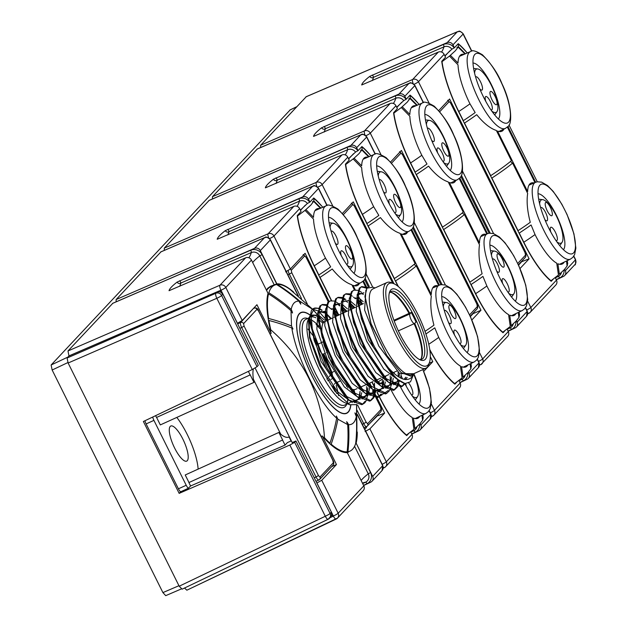 <?xml version="1.0" encoding="UTF-8"?>
<svg xmlns="http://www.w3.org/2000/svg" width="627" height="627" viewBox="0 0 627 627"><rect width="100%" height="100%" fill="white"/><g stroke="black" fill="none" stroke-linecap="round" stroke-linejoin="round"><path stroke-width="0.94" d="M468.306 372.125L469.004 373.527A4.483 4.256 43.1 0 1 467.154 379.257L459.983 382.674M290.144 109.929L51.124 365L52.151 370.016L162.91 592.593L165.724 595.65L181.187 589.004M294.674 442.325L295.936 440.977L331.346 512.134L330.084 513.482A4.483 4.256 -136.9 0 1 328.234 519.211A4.483 1.246 -115.6 0 1 328.117 519.297A4.483 1.246 -115.6 0 1 325.288 516.256A4.483 0.517 -26.5 0 0 330.084 513.482L294.674 442.325L289.839 445.029L179.157 493.371L143.387 421.493L252.273 369.522L216.824 298.295A4.483 1.23 -113.5 0 1 215.806 293.287L67.105 358.009L68.962 355.909L220.9 290.191A4.483 1.301 -113.4 0 1 219.983 285.214L245.635 257.822L169.055 290.709A89.63 10.745 154.5 0 1 177.159 282.056L254.499 248.355A4.483 4.256 43.1 0 1 260.315 250.604L276.875 283.874A91.871 26.898 -114.4 0 1 293.75 292.206M306.242 96.73L260.636 145.237L260.628 147.525M184.534 588.055L186.862 590.195L336.041 519.109M67.105 358.009L68.124 363.017L179.197 586.214L182.143 589.168L327.976 519.336M363.817 485.854L338.165 513.254A4.483 4.256 43.1 0 1 337.53 518.09L363.19 490.69A4.483 4.256 -136.9 0 0 363.817 485.854L347.256 452.584A91.871 26.898 -114.4 0 1 322.247 435.961L336.472 464.544L321.745 480.266L316.917 482.97L333.368 516.021L331.628 515.394L328.101 519.305L182.143 589.168M68.053 356.998L51.124 365M257.289 149.007L212.475 196.666L212.459 198.955M209.12 200.436L164.305 248.104L164.298 250.385M160.959 251.874L116.144 299.534L116.136 301.822M112.797 303.303L67.982 350.963L68.962 355.909M516.476 320.695L517.173 322.098A4.483 4.256 43.1 0 1 515.323 327.819L508.152 331.236M564.637 269.265L565.335 270.668A4.483 4.256 43.1 0 1 563.485 276.389L556.314 279.807M553.226 279.164L551.211 281.311A63.186 18.497 -114.4 0 1 523.67 242.367L458.611 111.637A63.186 18.497 -114.4 0 1 441.729 61.313L445.554 57.229L444.112 54.337A4.483 4.256 -136.9 0 0 438.297 52.096L361.708 84.974A89.63 10.745 154.5 0 1 369.812 76.329L447.153 42.628A4.483 4.256 43.1 0 1 452.976 44.87L454.41 47.77L458.235 43.686A63.186 18.497 -114.4 0 1 466.073 51.563M357.265 432.042A91.871 26.898 -114.4 0 1 356.12 443.117L372.681 476.395A4.483 4.256 43.1 0 1 370.831 482.116L363.66 485.533M420.145 423.562L420.842 424.965A4.483 4.256 43.1 0 1 418.993 430.686L411.821 434.103M505.064 330.594L503.05 332.749A63.186 18.497 -114.4 0 1 475.501 293.797L410.45 163.075A63.186 18.497 -114.4 0 1 393.568 112.742L397.385 108.659L395.943 105.767A4.483 4.256 -136.9 0 0 390.127 103.526L313.547 136.412A89.63 10.745 154.5 0 1 321.651 127.759L398.991 94.058A4.483 4.256 43.1 0 1 404.807 96.307L406.249 99.199L410.066 95.124A63.186 18.497 -114.4 0 1 417.903 103M398.035 286.343L362.288 214.505A63.186 18.497 -114.4 0 1 345.399 164.172L349.223 160.097L347.781 157.205A4.483 4.256 -136.9 0 0 341.966 154.955L265.386 187.841A89.63 10.745 154.5 0 1 273.482 179.189L350.83 145.495A4.483 4.256 43.1 0 1 356.645 147.737L358.088 150.629L361.904 146.553A63.186 18.497 -114.4 0 1 369.742 154.43M331.362 300.592L314.119 265.934A63.186 18.497 -114.4 0 1 297.237 215.61L301.054 211.526L299.62 208.634A4.483 4.256 -136.9 0 0 293.804 206.393L217.216 239.271A89.63 10.745 154.5 0 1 225.32 230.626L302.661 196.925A4.483 4.256 43.1 0 1 308.476 199.167L309.918 202.066L313.743 197.983A63.186 18.497 -114.4 0 1 321.573 205.86M170.215 426.431A19.272 5.643 -114.4 0 1 170.771 426.023A19.272 5.643 -114.4 0 1 183.39 440.185A19.272 5.643 -114.4 0 1 187.269 460.704A19.272 5.643 -114.4 0 1 186.713 461.111A19.272 5.643 -114.4 0 1 174.094 446.949A19.272 5.643 -114.4 0 1 170.215 426.431M431.368 416.751L433.86 415.223L459.513 387.831A4.483 4.256 -136.9 0 0 460.147 382.995L434.487 410.387A4.483 4.256 43.1 0 1 432.638 416.116A4.483 1.325 -115.5 0 1 432.512 416.203A4.483 1.325 -115.5 0 1 432.512 416.21A4.483 1.325 -115.5 0 1 431.407 415.732M460.147 382.995L458.901 380.487M480.666 364.781L507.682 336.393A4.483 4.256 -136.9 0 0 508.309 331.558L482.657 358.957A4.483 4.256 43.1 0 1 480.807 364.679A4.483 1.325 -115.5 0 1 480.682 364.773L480.682 364.773A4.483 1.325 -115.5 0 1 479.569 364.295M508.309 331.558L507.063 329.057M556.47 280.128L530.818 307.52A4.483 4.256 43.1 0 1 530.191 312.356L555.843 284.964A4.483 4.256 -136.9 0 0 556.47 280.128L555.224 277.62M527.691 313.892L530.191 312.356A4.483 4.256 43.1 0 1 528.969 313.249A4.483 1.325 -115.5 0 1 528.843 313.343L528.843 313.343A4.483 1.325 -115.5 0 1 527.738 312.865M447.153 42.628L457.295 31.805A4.483 1.379 -113.3 0 1 457.444 31.703L457.444 31.703A4.483 1.379 -113.3 0 1 457.655 31.663M372.117 75.091L372.634 75.091L373.559 77.301L372.407 80.593M444.841 55.811L451.879 49.196L454.41 47.77M413.154 83.532A4.483 1.301 -113.4 0 1 412.637 79.488L438.297 52.096M356.12 443.117L370.549 472.562L368.261 473.832L354.568 446.314M186.862 590.195L337.53 518.09A4.483 4.256 43.1 0 1 336.315 518.976A4.483 1.325 -115.5 0 1 336.19 519.07L336.19 519.07A4.483 1.325 -115.5 0 1 333.337 516.123L330.053 517.683M411.978 434.425L386.326 461.817A4.483 4.256 43.1 0 1 385.699 466.653L411.351 439.261A4.483 4.256 -136.9 0 0 411.978 434.425L410.732 431.917M384.335 467.648L385.699 466.653A4.483 4.256 43.1 0 1 384.476 467.546A4.483 1.325 -115.5 0 1 384.351 467.64L384.351 467.64A4.483 1.325 -115.5 0 1 383.246 467.162M68.986 355.987L217.067 291.931L215.806 293.287A4.483 4.256 -136.9 0 1 221.621 295.529L222.883 294.181L237.382 323.313L258.293 365.337L257.031 366.685L221.621 295.529A4.483 0.517 153.5 0 1 216.824 298.295L68.124 363.017M252.273 369.522L257.031 366.685M179.157 493.371L180.654 491.772A4.483 1.309 -114.4 0 1 178.413 488.809L146.122 423.923A4.483 1.309 -114.4 0 1 144.994 420.756M180.654 491.772L188.461 488.229L186.995 489.789M178.413 488.809L186.219 485.267A4.483 1.309 -114.4 0 0 188.461 488.229L190.584 485.964L285.05 445.099L287.401 442.584L291.375 440.875M295.936 440.977L292.213 442.576M323.955 126.529L324.465 126.521L325.389 128.731L395.77 98.29A89.63 26.052 -113.4 0 1 393.364 103.455M324.237 132.031L325.389 128.731A2.477 2.351 -136.9 0 1 321.651 127.759M364.992 134.962A4.483 1.301 -113.4 0 1 364.475 130.918L390.127 103.526M398.991 94.058L408.984 83.391A4.483 1.301 -113.4 0 1 409.125 83.289L409.125 83.289A4.483 1.301 -113.4 0 1 409.321 83.258M396.679 107.241L403.717 100.633L406.249 99.199M316.831 186.391A4.483 1.301 -113.4 0 1 316.314 182.355L341.966 154.955M350.83 145.495L360.823 134.821A4.483 1.301 -113.4 0 1 360.956 134.719L360.956 134.719A4.483 1.301 -113.4 0 1 361.16 134.687M275.794 177.958L276.303 177.958L277.228 180.168L276.076 183.46M348.51 158.67L355.556 152.063L358.088 150.629M302.661 196.925L312.661 186.25A4.483 1.301 -113.4 0 1 312.795 186.156L312.795 186.156A4.483 1.301 -113.4 0 1 312.998 186.125M227.625 229.388L228.142 229.388L229.067 231.598L227.907 234.89M300.349 210.108L307.387 203.493L309.918 202.066M268.662 237.829A4.483 1.301 -113.4 0 1 268.144 233.785L293.804 206.393M179.463 280.818L179.973 280.818L180.897 283.028L251.278 252.587A89.63 26.052 -113.4 0 1 248.872 257.752M179.745 286.32L180.897 283.028A2.477 2.351 -136.9 0 1 177.159 282.056M222.883 294.181L220.32 291.876L221.002 290.23L237.453 323.281L242.21 320.444L256.937 304.722L271.162 333.313A91.871 26.898 -114.4 0 1 268.011 293.342L251.451 260.064A4.483 4.256 -136.9 0 0 245.635 257.822M271.162 333.313L270.049 333.885M276.875 283.874L270.676 286.202L267.604 288.334L266.42 290.144M254.499 248.355L264.492 237.68A4.483 1.301 -113.4 0 1 264.633 237.586L264.633 237.586A4.483 1.301 -113.4 0 1 264.829 237.555M342.389 213.47L353.26 201.863L394.022 283.772M430.31 356.685L432.795 361.685L423.703 371.396M456.903 382.023L454.888 384.179A63.186 18.497 -114.4 0 1 429.84 350.093M471.214 365.329A63.186 18.497 -114.4 0 1 471.386 366.552L471.386 366.552M519.375 313.892A63.186 18.497 -114.4 0 1 519.548 315.122L519.501 315.177M390.558 162.04L401.429 150.425L438.79 225.508A40.92 11.976 -114.4 0 1 443.602 235.172L480.964 310.247L471.865 319.966M567.537 262.462A63.186 18.497 -114.4 0 1 567.717 263.693L567.717 263.693M438.72 110.603L449.59 98.995L529.125 258.818L520.026 268.528M423.045 416.759A63.186 18.497 -114.4 0 1 423.225 417.99L423.17 418.044M285.614 271.852L290.379 269.014L305.098 253.292L329.065 301.446M335.139 313.665L336.401 316.188M369.758 383.222L371.607 386.937M372.916 389.579L374.382 392.518M375.111 393.983L376.874 397.518M376.992 397.761L384.633 413.115L369.914 428.837L365.079 431.533M408.733 433.461L406.719 435.608A63.186 18.497 -114.4 0 1 379.217 396.75M379.1 396.515L377.14 392.58M376.278 390.84L375.683 389.649M374.672 387.611L371.913 382.078M338.619 315.162L334.591 307.073M248.37 371.396L250.134 374.938A46.163 13.512 -114.4 0 1 250.095 374.632L253.951 382.376A39.548 11.576 -114.4 0 1 253.363 368.982M155.661 415.787L156.499 417.472L250.134 374.938M186.219 485.267L153.928 420.38A4.483 1.309 -114.4 0 1 152.784 417.159M291.1 440.993L289.055 436.878A39.548 11.576 -114.4 0 1 288.733 437.043A39.548 11.576 -114.4 0 1 278.866 432.442L282.722 440.193A46.163 13.512 -114.4 0 1 282.534 440.036L285.05 445.099M282.534 440.036L188.892 482.571L190.584 485.964M220.32 291.876L217.067 291.931M278.866 432.442L185.224 474.976L188.986 482.531M198.132 469.114A39.548 11.576 65.6 0 0 176.822 417.41M156.593 417.433L160.316 424.91L253.951 382.376M429.221 363.245L432.795 361.685M470.36 316.572L473.056 313.688L480.964 310.247M442.881 235.564L443.602 235.172M437.74 225.9L438.79 225.508M529.125 258.818L521.061 261.945M518.521 265.135L521.217 262.258M347.421 452.913L348.784 451.683M322.247 435.961L321.079 436.423M347.389 452.851A91.793 26.875 65.6 0 0 348.714 451.714M331.628 515.394L331.346 512.134M331.659 466.637L336.472 464.544M384.633 413.115L376.568 416.242M364.781 429.315L366.536 427.442L366.231 426.822M370.526 422.7L376.725 416.555M273.301 285.7A91.793 26.875 65.6 0 0 270.308 286.382M348.643 158.929L353.534 153.709M396.805 107.499L401.695 102.279M444.974 56.069L449.857 50.842M312.52 309.158L289.893 289.313A91.158 26.687 -114.4 0 0 277.393 284.439A162.808 154.548 43.1 0 1 299.855 301.226C301.203 304.722 300.897 304.691 298.93 301.125C294.909 300.999 292.339 303.742 291.218 309.362A163.122 154.845 43.1 0 0 268.85 292.77A91.158 26.687 -114.4 0 1 274.626 285.113L270.511 286.939A91.197 26.695 65.6 0 0 266.585 290.473M331.801 372.132L322.85 354.161M318.155 344.725L315.773 339.944M323.783 354.012L325.099 356.669M346.128 452.435L347.131 451.84A162.808 154.548 -136.9 0 0 347.687 424.604C346.331 421.101 346.645 421.132 348.612 424.698C352.633 424.832 355.203 422.089 356.324 416.469A163.122 154.845 -136.9 0 1 355.674 443.508A91.158 26.687 -114.4 0 1 352.601 449.214A91.158 26.687 -114.4 0 1 350.023 451.111A91.158 26.687 -114.4 0 1 347.961 451.746C345.955 452.608 345.681 452.639 347.131 451.84A91.158 26.687 -114.4 0 1 331.174 444.214A164.102 131.443 131.4 0 0 337.882 419.197L347.687 424.604L346.598 421.728M356.645 404.744L356.904 436.847A91.158 26.687 -114.4 0 1 355.987 442.38A162.808 154.548 43.1 0 0 356.544 415.145L356.598 404.423M300.482 210.366L305.365 205.139M332.13 374.248L321.784 353.456M318.289 346.433L315.506 340.845M326.8 379.116L327.717 378.136M329.183 376.576L330.006 375.691M334.928 383.497L334.222 384.249M332.859 385.707L336.738 393.505M471.151 366.113L470.979 368.433L470.43 363.738M470.156 363.864L470.752 368.88L467.985 372.477L463.039 377.117L461.566 366.623A43.239 12.658 65.6 0 0 465.83 366.905A43.239 12.658 65.6 0 0 467.146 365.964A43.239 12.658 65.6 0 0 467.891 364.945M428.766 344.254A134.444 15.44 -26.5 0 0 438.712 337.436A43.239 12.658 65.6 0 0 460.406 366.05L462.123 377.893L454.426 383.795M360.972 147.549L362.132 147.047A62.661 18.348 -114.4 0 1 365.102 149.704L371.012 155.809M345.477 164.689L354.098 158.192L359.059 153.591L361.81 149.955L360.619 150.347L362.022 149.5L362.132 147.047M367.845 157.181A43.239 12.658 65.6 0 0 365.008 157.44A43.239 12.658 65.6 0 0 363.817 158.325A43.239 12.658 65.6 0 0 361.685 165.904L354.098 158.192M361.81 149.955L368.629 156.836M362.257 214.45L362.43 214.371A62.661 18.348 -114.4 0 1 345.712 164.587M398.404 286.649L395.559 280.927A134.444 15.44 153.5 0 0 416.265 265.973L414.659 264.86M394.367 278.537L368.182 225.924A134.444 15.44 153.5 0 0 380.393 217.561C387.274 226.041 393.819 231.3 400.01 233.315L415.074 263.583A134.444 15.44 -26.5 0 1 394.367 278.537M362.43 214.371L366.999 223.533A134.444 15.44 -26.5 0 0 378.833 215.429L373.661 206.706A134.444 15.44 153.5 0 1 362.43 214.371M454.724 383.653A62.661 18.348 -114.4 0 1 429.754 349.513M519.313 314.683L519.14 317.003L518.592 312.301M518.317 312.434L518.921 317.45L516.154 321.048L511.209 325.679L509.727 315.185A43.239 12.658 65.6 0 0 513.991 315.475A43.239 12.658 65.6 0 0 515.308 314.535A43.239 12.658 65.6 0 0 516.052 313.516M486.881 286.006L482.931 276.397A134.444 15.44 153.5 0 1 471.089 284.493L475.65 293.663A134.444 15.44 -26.5 0 0 486.881 286.006A43.239 12.658 65.6 0 0 508.575 314.621L510.284 326.463L502.588 332.365M409.133 96.119L410.301 95.617A62.661 18.348 -114.4 0 1 413.271 98.274L419.181 104.38M393.638 113.26L401.335 107.523L407.221 102.162L409.972 98.525L408.78 98.909L410.183 98.063L410.301 95.617M416.007 105.751A43.239 12.658 65.6 0 0 413.169 106.01A43.239 12.658 65.6 0 0 411.978 106.896A43.239 12.658 65.6 0 0 409.846 114.475L402.26 106.755M409.972 98.525L416.798 105.407M410.419 163.02L410.599 162.934A62.661 18.348 -114.4 0 1 393.874 113.15M464.427 214.544L479.49 244.812C478.307 252.9 479.177 262.541 482.108 273.74A134.444 15.44 -26.5 0 1 469.897 282.103L443.72 229.498A134.444 15.44 153.5 0 0 464.427 214.544L462.82 213.423M442.529 227.107L416.352 174.494A134.444 15.44 153.5 0 0 428.554 166.124C435.436 174.612 441.98 179.863 448.172 181.885L463.235 212.153A134.444 15.44 -26.5 0 1 442.529 227.107M410.599 162.934L415.16 172.104A134.444 15.44 -26.5 0 0 427.003 164L421.822 155.277A134.444 15.44 153.5 0 1 410.599 162.934M502.893 332.216A62.661 18.348 -114.4 0 1 475.65 293.663L475.478 293.742M567.482 263.246L567.302 265.574L566.753 260.871M566.487 261.004L567.082 266.013L564.316 269.61L559.37 274.25L557.897 263.755A43.239 12.658 65.6 0 0 562.16 264.045A43.239 12.658 65.6 0 0 563.477 263.105A43.239 12.658 65.6 0 0 564.222 262.078M535.043 234.569L531.093 224.96A134.444 15.44 153.5 0 1 519.258 233.064L523.819 242.234A134.444 15.44 -26.5 0 0 535.043 234.569A43.239 12.658 65.6 0 0 556.737 263.183L558.445 275.026L550.749 280.935M457.302 44.682L458.462 44.18A62.661 18.348 -114.4 0 1 461.433 46.845L467.342 52.942M441.8 61.822L449.496 56.093L455.39 50.732L458.133 47.088L456.95 47.48L458.353 46.633L458.462 44.18M464.168 54.314A43.239 12.658 65.6 0 0 461.339 54.573A43.239 12.658 65.6 0 0 460.147 55.458A43.239 12.658 65.6 0 0 458.016 63.045L450.421 55.325M458.133 47.088L464.96 53.977M458.588 111.582L458.76 111.504A62.661 18.348 -114.4 0 1 442.035 61.72M512.588 163.114L527.652 193.382C526.468 201.471 527.338 211.111 530.27 222.303A134.444 15.44 -26.5 0 1 518.067 230.673L491.881 178.06A134.444 15.44 153.5 0 0 512.588 163.114L510.989 161.993M490.698 175.67L464.513 123.064A134.444 15.44 153.5 0 0 476.716 114.694C483.605 123.182 490.142 128.433 496.341 130.455L511.405 160.724A134.444 15.44 -26.5 0 1 490.698 175.67M458.76 111.504L463.322 120.674A134.444 15.44 -26.5 0 0 475.164 112.57L469.984 103.847A134.444 15.44 153.5 0 1 458.76 111.504M551.055 280.786A62.661 18.348 -114.4 0 1 523.819 242.234L523.639 242.312M270.362 329.998L270.786 329.802C303.734 358.738 321.635 394.712 324.488 437.709A91.158 26.687 65.6 0 0 329.967 443.156A164.102 131.443 -48.6 0 0 336.675 418.131C319.096 402.934 296.32 357.139 291.829 328.015A164.102 107.217 170.9 0 0 268.928 320.499A91.158 26.687 65.6 0 0 270.786 329.802M291.508 326.009A164.102 107.217 -9.1 0 0 268.607 318.485A91.158 26.687 -114.4 0 1 268.536 293.898A162.808 154.548 -136.9 0 1 290.999 310.678L291.508 326.009L292.989 329.01L291.829 328.015M274.626 285.113A91.158 26.687 -114.4 0 1 276.562 284.54A163.122 154.845 -136.9 0 1 298.93 301.125M324.488 437.709L324.002 437.928M327.756 380.707L329.003 380.174M330.915 379.351L331.949 378.904M333.039 378.434L333.572 378.206M255.111 368.018L292.174 442.49M422.99 417.543L422.81 419.871L422.261 415.168M421.995 415.301L422.59 420.309L419.824 423.907L414.878 428.547L413.405 418.052A43.239 12.658 65.6 0 0 417.668 418.342A43.239 12.658 65.6 0 0 418.985 417.402A43.239 12.658 65.6 0 0 419.729 416.375M391.554 390.848A43.239 12.658 65.6 0 0 412.245 417.48L413.953 429.323L406.257 435.232M312.81 198.978L313.97 198.477A62.661 18.348 -114.4 0 1 316.941 201.142L322.85 207.239M297.308 216.119L305.004 210.39L310.898 205.029L313.641 201.385L312.458 201.776L313.861 200.93L313.97 198.477M319.676 208.611A43.239 12.658 65.6 0 0 316.847 208.869A43.239 12.658 65.6 0 0 315.647 209.755A43.239 12.658 65.6 0 0 313.524 217.342L305.929 209.622M313.641 201.385L320.468 208.274M314.096 265.879L314.268 265.801A62.661 18.348 -114.4 0 1 297.543 216.017M377.446 392.753L379.249 396.374M374.546 384.335A134.444 15.44 -26.5 0 1 373.574 384.97L372.093 382M338.792 315.075L334.591 306.642M331.573 300.568L320.021 277.361A134.444 15.44 153.5 0 0 332.224 268.991C339.113 277.479 345.649 282.73 351.849 284.752L354.443 289.964M314.268 265.801L318.829 274.971A134.444 15.44 -26.5 0 0 330.672 266.867L325.491 258.144A134.444 15.44 153.5 0 1 314.268 265.801M406.562 435.083A62.661 18.348 -114.4 0 1 379.382 396.648M332.239 374.201L330.852 374.805M314.934 339.027L318.155 345.493M322.349 353.934L332.177 373.676M411.594 229.325L439.362 285.113M407.644 231.927A43.334 12.689 -114.4 0 1 406.751 233.228A43.334 12.689 -114.4 0 1 405.434 234.169A43.334 12.689 -114.4 0 1 401.178 233.887L431.313 294.439A43.334 12.689 -114.4 0 1 433.445 286.876A43.334 12.689 -114.4 0 1 434.644 285.983A43.334 12.689 -114.4 0 1 437.787 285.794M369.099 156.64L362.022 149.5M353.166 158.952L361.701 167.699A43.239 12.658 65.6 0 0 373.661 206.706M425.028 331.362A134.444 15.44 -26.5 0 0 433.939 325.17C431.015 313.978 430.138 304.33 431.329 296.242L416.265 265.973M459.756 177.888L487.524 233.683M455.805 180.498A43.334 12.689 -114.4 0 1 454.912 181.791A43.334 12.689 -114.4 0 1 453.595 182.739A43.334 12.689 -114.4 0 1 449.347 182.457L479.475 243.01A43.334 12.689 -114.4 0 1 481.614 235.438A43.334 12.689 -114.4 0 1 482.806 234.553A43.334 12.689 -114.4 0 1 485.949 234.365M417.261 105.203L410.183 98.063M401.335 107.523L409.862 116.269A43.239 12.658 65.6 0 0 421.822 155.277M507.925 126.458L535.685 182.253M503.975 129.06A43.334 12.689 -114.4 0 1 503.081 130.361A43.334 12.689 -114.4 0 1 501.757 131.302A43.334 12.689 -114.4 0 1 497.509 131.019L527.644 191.572A43.334 12.689 -114.4 0 1 529.776 184.009A43.334 12.689 -114.4 0 1 530.975 183.123A43.334 12.689 -114.4 0 1 534.118 182.927M465.43 53.773L458.353 46.633M449.496 56.093L458.023 64.832A43.239 12.658 65.6 0 0 469.984 103.847M300.756 304.189L299.855 301.226L312.465 309.205M312.771 309.511L317.756 314.997M318.908 316.4L323.54 322.56M354.012 389.633L354.788 393.051M348.612 424.698A163.122 154.845 43.1 0 1 347.961 451.746M390.182 389.132A134.444 15.44 -26.5 0 0 390.55 388.865A43.239 12.658 65.6 0 0 391.303 390.362M363.433 280.755L366.529 286.978M320.93 208.07L313.861 200.93M305.004 210.39L313.531 219.129A43.239 12.658 65.6 0 0 325.491 258.144M360.956 303.06L360.117 301.368M378.089 381.968A134.444 15.44 -26.5 0 0 382.29 379.084M383.34 378.347A134.444 15.44 -26.5 0 0 383.967 377.901M384.892 377.242A134.444 15.44 -26.5 0 0 385.777 376.6M438.712 337.436L434.77 327.827A134.444 15.44 153.5 0 1 425.905 333.964M438.634 285.426L411.006 229.921M486.795 233.996L459.176 178.491M534.956 182.567L507.337 127.062M350.822 405.175A55.348 16.2 -114.4 0 1 348.267 412.135A55.348 16.2 -114.4 0 1 346.582 413.342A55.348 16.2 -114.4 0 1 310.357 372.501A55.348 16.2 -114.4 0 1 299.275 313.688A55.348 16.2 -114.4 0 1 300.803 312.56A55.348 16.2 -114.4 0 1 310.051 314.958M311.016 315.679A55.348 16.2 -114.4 0 1 312.442 316.854M291.218 309.362C292.927 313.194 292.856 313.633 290.999 310.678L292.472 313.038M336.675 418.131L336.401 416.022L337.882 419.197M356.324 416.469C354.608 412.637 354.686 412.19 356.544 415.145L354.882 412.887M338.604 395.7A55.121 16.137 65.6 0 0 336.174 385.315M335.077 381.624A55.121 16.137 65.6 0 0 334.575 380.033M332.161 373.112A55.121 16.137 65.6 0 0 323.72 353.902M318.351 344.129A55.121 16.137 65.6 0 0 314.715 338.306M312.614 335.226A55.121 16.137 65.6 0 0 307.951 329.065M382.501 382.156A134.444 15.44 153.5 0 1 380.017 383.857M359.483 283.357A43.334 12.689 -114.4 0 1 358.589 284.658A43.334 12.689 -114.4 0 1 357.265 285.598A43.334 12.689 -114.4 0 1 353.017 285.316L355.258 289.823M366.529 288.765L366.027 287.746M365.431 286.555L362.845 281.358M358.244 295.819L362.367 304.111M350.697 405.136A55.121 16.137 -114.4 0 1 348.165 411.939A55.121 16.137 -114.4 0 1 346.566 413.099A55.121 16.137 -114.4 0 1 310.475 372.595A55.121 16.137 -114.4 0 1 299.377 313.892A55.121 16.137 -114.4 0 1 300.976 312.724A55.121 16.137 -114.4 0 1 310.036 315.099M443.563 288.012A38.082 11.145 -114.4 0 1 468.604 313.132A38.082 11.145 -114.4 0 1 477.272 355.736A38.082 11.145 -114.4 0 1 472.891 356.52A38.082 11.145 -114.4 0 1 452.232 330.617A38.082 11.145 -114.4 0 1 442.537 289.682A38.082 11.145 -114.4 0 1 443.563 288.012M467.131 352.57A30.997 9.076 65.6 0 0 459.991 317.983A30.997 9.076 65.6 0 0 441.714 296.626M403.545 182.41A38.082 11.145 -114.4 0 1 412.213 225.015A38.082 11.145 -114.4 0 1 407.84 225.791A38.082 11.145 -114.4 0 1 387.172 199.888A38.082 11.145 -114.4 0 1 377.478 158.952A38.082 11.145 -114.4 0 1 378.504 157.283A38.082 11.145 -114.4 0 1 403.545 182.41M402.072 221.848A30.997 9.076 65.6 0 0 394.932 187.254A30.997 9.076 65.6 0 0 376.662 165.896M491.725 236.575A38.082 11.145 -114.4 0 1 516.766 261.702A38.082 11.145 -114.4 0 1 525.434 304.307A38.082 11.145 -114.4 0 1 521.061 305.09A38.082 11.145 -114.4 0 1 500.393 279.18A38.082 11.145 -114.4 0 1 490.698 238.252A38.082 11.145 -114.4 0 1 491.725 236.575M515.292 301.14A30.997 9.076 65.6 0 0 508.152 266.546A30.997 9.076 65.6 0 0 489.875 245.188M451.706 130.972A38.082 11.145 -114.4 0 1 460.375 173.577A38.082 11.145 -114.4 0 1 456.001 174.361A38.082 11.145 -114.4 0 1 435.342 148.458A38.082 11.145 -114.4 0 1 425.647 107.523A38.082 11.145 -114.4 0 1 426.673 105.853A38.082 11.145 -114.4 0 1 451.706 130.972M450.233 170.411A30.997 9.076 65.6 0 0 443.101 135.824A30.997 9.076 65.6 0 0 424.824 114.467M539.894 185.145A38.082 11.145 -114.4 0 1 564.927 210.272A38.082 11.145 -114.4 0 1 573.595 252.877A38.082 11.145 -114.4 0 1 569.222 253.653A38.082 11.145 -114.4 0 1 548.562 227.75A38.082 11.145 -114.4 0 1 538.859 186.815A38.082 11.145 -114.4 0 1 539.894 185.145M563.454 249.711A30.997 9.076 65.6 0 0 556.314 215.116A30.997 9.076 65.6 0 0 538.044 193.759M499.876 79.543A38.082 11.145 -114.4 0 1 508.544 122.147A38.082 11.145 -114.4 0 1 504.171 122.931A38.082 11.145 -114.4 0 1 483.503 97.02A38.082 11.145 -114.4 0 1 473.808 56.093A38.082 11.145 -114.4 0 1 474.835 54.416A38.082 11.145 -114.4 0 1 499.876 79.543M498.402 118.981A30.997 9.076 65.6 0 0 491.262 84.386A30.997 9.076 65.6 0 0 472.985 63.029M311.008 315.82A55.121 16.137 -114.4 0 1 312.277 316.862M422.81 369.609A38.082 11.145 -114.4 0 1 429.103 407.174A38.082 11.145 -114.4 0 1 424.73 407.95A38.082 11.145 -114.4 0 1 404.995 383.873M418.961 404.007A30.997 9.076 65.6 0 0 413.851 373.723M330.343 208.713A38.082 11.145 -114.4 0 1 355.384 233.84A38.082 11.145 -114.4 0 1 364.052 276.444A38.082 11.145 -114.4 0 1 359.679 277.228A38.082 11.145 -114.4 0 1 337.044 247.187A38.082 11.145 -114.4 0 1 329.316 210.39A38.082 11.145 -114.4 0 1 330.343 208.713M353.91 273.278A30.997 9.076 65.6 0 0 346.77 238.683A30.997 9.076 65.6 0 0 328.493 217.326M346.723 404.172A48.851 14.303 -114.4 0 1 345.391 406.359A48.851 14.303 -114.4 0 1 313.273 374.123A48.851 14.303 -114.4 0 1 302.151 319.472A48.851 14.303 -114.4 0 1 307.802 318.485M316.094 324.457A48.851 14.303 -114.4 0 1 319.684 328.462M321.447 330.688A48.851 14.303 -114.4 0 1 321.91 331.291M346.363 385.119A48.851 14.303 -114.4 0 1 346.66 386.585M347.75 398.976A48.851 14.303 -114.4 0 1 347.311 402.268M347.507 403.812L344.795 405.05A47.056 13.778 -114.4 0 1 313.986 370.471A47.056 13.778 -114.4 0 1 304.503 320.358A47.056 13.778 -114.4 0 1 305.874 319.362L308.609 318.116M351.034 401.703A47.056 13.778 -114.4 0 1 350.838 401.923A47.056 13.778 -114.4 0 1 349.474 402.918A47.056 13.778 -114.4 0 1 346.935 403.247M356.316 404.634L349.654 404.736L344.701 402.605A47.056 13.778 -114.4 0 1 317.474 365.776A47.056 13.778 -114.4 0 1 307.645 321.04L309.926 316.016M308.272 319.543A47.056 13.778 -114.4 0 1 309.189 318.226A47.056 13.778 -114.4 0 1 309.879 317.623M349.654 404.736L334.881 391.162L319.621 365.604L309.534 337.828L308.398 318.72M310.953 317.074A47.056 13.778 -114.4 0 1 315.898 317.811M319.261 319.989A47.056 13.778 -114.4 0 1 322.976 323.399M353.009 389.5A47.056 13.778 -114.4 0 1 353.126 391.311M311.047 315.216L314.511 315.091L317.818 316.674M318.986 317.481L324.018 322.082M326.581 320.201L318.939 311.58M317.999 310.874L312.897 309.346M365.768 401.476L364.616 402.996L361.826 404.697L348.996 400.081L326.205 368.903L314.182 340.555L309.879 317.748L311.447 310.365A53.781 15.746 -114.4 0 1 312.066 309.589A53.781 15.746 -114.4 0 1 313.625 308.453L318.649 308.21M314.08 308.28A53.781 15.746 -114.4 0 1 318.516 308.586M319.355 308.939A53.781 15.746 -114.4 0 1 321.737 310.271M326.933 314.597A53.781 15.746 -114.4 0 1 327.655 315.326L330.656 318.861M359.992 391.93L359.726 397.424M402.558 378.904A38.082 11.145 -114.4 0 1 401.068 375.573M308.555 319.049A47.056 13.778 -114.4 0 1 309.895 319.386M311.016 319.841A47.056 13.778 -114.4 0 1 319.253 326.542M320.867 328.383A47.056 13.778 -114.4 0 1 321.855 329.575M347.671 386.624A47.056 13.778 -114.4 0 1 347.899 388.035M348.157 399.344A47.056 13.778 -114.4 0 1 347.695 401.249A47.056 13.778 -114.4 0 1 346.825 403.177M442.364 302.269A25.323 7.414 -114.4 0 1 443.516 302.175L446.416 302.543A23.763 6.96 -114.4 0 1 461.3 321.471A23.763 6.96 -114.4 0 1 465.759 345.132A23.763 6.96 -114.4 0 1 465.485 345.485A23.763 6.96 -114.4 0 1 460.539 344.709M443.305 306.752A23.763 6.96 -114.4 0 1 444.449 303.209A23.763 6.96 -114.4 0 1 446.416 302.543M465.759 345.132L464.129 347.554A25.323 7.414 -114.4 0 1 463.831 347.938A25.323 7.414 -114.4 0 1 463.298 348.361M378.246 176.022A23.763 6.96 -114.4 0 1 379.39 172.488A23.763 6.96 -114.4 0 1 381.365 171.814A23.763 6.96 -114.4 0 1 396.24 190.741A23.763 6.96 -114.4 0 1 400.708 214.403L399.078 216.832A25.323 7.414 -114.4 0 1 398.78 217.208A25.323 7.414 -114.4 0 1 398.247 217.64M400.708 214.403A23.763 6.96 -114.4 0 1 400.426 214.755A23.763 6.96 -114.4 0 1 395.48 213.979M490.526 250.831A25.323 7.414 -114.4 0 1 491.678 250.737L494.585 251.113A23.763 6.96 -114.4 0 1 509.461 270.041A23.763 6.96 -114.4 0 1 513.928 293.695A23.763 6.96 -114.4 0 1 513.646 294.047A23.763 6.96 -114.4 0 1 508.701 293.271M491.466 255.314A23.763 6.96 -114.4 0 1 492.61 251.78A23.763 6.96 -114.4 0 1 494.585 251.113M513.928 293.695L512.298 296.124A25.323 7.414 -114.4 0 1 511.993 296.5A25.323 7.414 -114.4 0 1 511.467 296.932M425.474 120.11A25.323 7.414 -114.4 0 1 426.626 120.016L429.526 120.384A23.763 6.96 -114.4 0 1 444.41 139.312A23.763 6.96 -114.4 0 1 448.869 162.973A23.763 6.96 -114.4 0 1 448.595 163.326A23.763 6.96 -114.4 0 1 443.65 162.55M426.407 124.593A23.763 6.96 -114.4 0 1 427.551 121.05A23.763 6.96 -114.4 0 1 429.526 120.384M448.869 162.973L447.239 165.403A25.323 7.414 -114.4 0 1 446.941 165.779A25.323 7.414 -114.4 0 1 446.408 166.202M538.695 199.402A25.323 7.414 -114.4 0 1 539.847 199.308L542.747 199.676A23.763 6.96 -114.4 0 1 556.4 216.025A23.763 6.96 -114.4 0 1 562.09 242.265A23.763 6.96 -114.4 0 1 556.87 241.842M539.628 203.885A23.763 6.96 -114.4 0 1 542.747 199.676M473.636 68.672A25.323 7.414 -114.4 0 1 474.788 68.586L477.688 68.954A23.763 6.96 -114.4 0 1 491.349 85.303A23.763 6.96 -114.4 0 1 497.039 111.535A23.763 6.96 -114.4 0 1 491.811 111.112M474.576 73.163A23.763 6.96 -114.4 0 1 477.688 68.954M413.702 374.178A23.763 6.96 -114.4 0 1 417.598 396.562A23.763 6.96 -114.4 0 1 417.316 396.915A23.763 6.96 -114.4 0 1 412.378 396.139M417.598 396.562L415.967 398.991A25.323 7.414 -114.4 0 1 415.67 399.368A25.323 7.414 -114.4 0 1 415.137 399.799M329.144 222.969A25.323 7.414 -114.4 0 1 330.296 222.875L333.196 223.251A23.763 6.96 -114.4 0 1 348.079 242.179A23.763 6.96 -114.4 0 1 352.539 265.832A23.763 6.96 -114.4 0 1 352.264 266.185A23.763 6.96 -114.4 0 1 347.319 265.409M330.084 227.452A23.763 6.96 -114.4 0 1 331.228 223.917A23.763 6.96 -114.4 0 1 333.196 223.251M352.539 265.832L350.908 268.262A25.323 7.414 -114.4 0 1 350.611 268.638A25.323 7.414 -114.4 0 1 350.085 269.069M377.313 171.539A25.323 7.414 -114.4 0 1 378.457 171.445L381.365 171.814M562.09 242.265L560.46 244.695A25.323 7.414 -114.4 0 1 559.629 245.502M497.039 111.535L495.401 113.965A25.323 7.414 -114.4 0 1 494.578 114.772M308.782 317.724L309.903 336.989L320.914 365.886L337.35 391.577L352.39 402.636M354.192 402.605L356.363 401.695M331.315 318.555L327.114 314.346M325.711 313.241L318.955 311.4M317.842 312.199L316.854 329.269L327.208 359.052L344.309 386.89L360.282 399.062M362.069 399.023L366.748 394.501M367.093 393.45L367.892 387.972M339.144 314.911L334.771 310.584M333.564 309.644L331.949 308.609M325.726 308.617L324.739 325.687L335.092 355.478L352.186 383.316L368.159 395.48M369.954 395.449L374.632 390.927M346.974 311.274L342.655 307.003M335.735 303.954L334.708 304.252M333.611 305.035L332.616 322.106L342.969 351.888L360.07 379.735L376.043 391.906M377.838 391.859L380.009 390.95M354.796 307.63L350.83 303.672M343.62 300.372L342.593 300.662M341.488 301.454L340.5 318.516L350.846 348.298L367.947 376.145L383.92 388.325M385.723 388.285L387.878 387.376M362.625 303.993L358.417 299.847M357.202 298.907L355.595 297.872M349.372 297.872L348.377 314.926L358.722 344.717L375.824 372.563L391.797 384.743M393.599 384.712L395.77 383.795M359.389 293.209L358.354 293.507M357.249 294.298L356.261 311.368L366.615 341.159L383.716 368.997L399.689 381.169M365.902 290.105L364.608 310.012L378.81 346.065L399.634 373.606L413.742 373.723M413.851 373.676L412.143 376.929C406.092 383.034 396.789 378.363 384.241 362.915L374.57 346.935C360.125 317.411 355.391 297.645 360.36 287.652L361.771 286.586L367.563 287.503M405.175 383.575L402.307 386.303L386.303 378.716L366.685 350.517C352.249 320.985 347.515 301.226 352.476 291.234L353.887 290.168L358.056 290.317M358.863 290.662L361.583 292.331M399.085 381.435L397.643 386.506M397.291 387.157L394.43 389.884L378.418 382.298L358.809 354.09C344.364 324.567 339.63 304.808 344.591 294.815L346.002 293.75L350.172 293.891M358.448 300.215L361.959 304.299M391.209 385.017L389.767 390.088M389.406 390.739L386.545 393.466L370.533 385.879L350.924 357.672C336.487 328.148 331.746 308.39 336.715 298.397L338.125 297.331L342.295 297.472M343.102 297.817L345.822 299.487M350.564 303.797L354.13 307.943M381.529 394.32L378.669 397.048L362.657 389.461L343.047 361.254C328.603 331.73 323.869 311.964 328.838 301.971L330.241 300.905L334.41 301.054M335.218 301.399L339.45 304.267M342.687 307.379L346.3 311.588M375.518 391.554L374.005 397.244M373.645 397.902L370.784 400.622L354.78 393.035L335.163 364.836C320.726 335.304 315.984 315.546 320.953 305.553L322.364 304.487L326.534 304.636M334.81 310.961L338.47 315.232M367.869 391.444L367.759 393.96M367.641 395.135L366.121 400.825M362.9 404.203L346.896 396.617L327.286 368.41L312.301 328.932L311.094 314.801L314.48 308.069M319.457 308.562L322.168 310.224M322.364 304.487L319.88 306.047L317.756 314.127L322.066 336.965L334.089 365.322L356.857 396.476L369.703 401.115L370.784 400.622M362.351 404.423L365.047 401.319M366.756 393.184L366.56 386.616M337.397 315.726L335.03 312.881M331.793 309.503L327.114 305.913M326.259 305.467L321.839 304.777M330.241 300.905L327.756 302.465L325.632 310.545L329.943 333.384L341.966 361.74L364.71 392.878L377.587 397.534L378.669 397.04M370.228 400.841L372.924 397.737M373.253 397.016L374.562 390.872M374.632 389.602L374.444 383.034M345.234 312.081L342.914 309.291M339.669 305.921L337.757 304.244M338.125 297.331L335.633 298.883L333.517 307.011L337.835 329.841L349.85 358.158L372.603 389.312L385.464 393.952L386.545 393.466M378.112 397.259L380.808 394.156M382.517 386.028L382.321 379.453M353.064 308.437L350.791 305.71M347.554 302.339L345.642 300.67M344.497 299.8L342.875 298.758M342.021 298.311L337.6 297.613M346.002 293.75L343.518 295.309L341.401 303.437L345.712 326.267L357.727 354.584L380.518 385.762L393.348 390.378L394.43 389.884M390.402 382.454L390.206 375.871M360.886 304.8L358.668 302.136M355.431 298.758L353.534 297.096M352.382 296.218L350.759 295.176M349.905 294.729L345.485 294.039M353.887 290.168L351.402 291.727L349.278 299.824L353.589 322.662L365.612 351.002L388.395 382.172L401.225 386.796L402.307 386.303M393.874 390.104L396.57 387M396.891 386.279L397.871 382.768M398.317 376.67L398.09 372.297M361.771 286.586L359.279 288.146L357.163 296.226L361.465 319.065L373.496 347.421L396.248 378.567L405.018 383.552L410.52 381.804L413.867 373.668M401.758 386.522L404.446 383.418M366.889 288.232L361.246 286.876M429.558 362.187L428.844 364.381A47.056 13.778 -114.4 0 1 427.308 367.195A47.056 13.778 -114.4 0 1 425.945 368.182L411.9 374.562A47.056 13.778 -114.4 0 1 381.091 339.991A47.056 13.778 -114.4 0 1 371.615 289.878A47.056 13.778 -114.4 0 1 372.979 288.882L387.024 282.503A47.056 13.778 -114.4 0 1 391.797 282.816L393.921 283.725A45.262 13.253 -114.4 0 1 420.106 319.151A45.262 13.253 -114.4 0 1 429.558 362.187A45.262 13.253 -114.4 0 1 428.076 364.89A45.262 13.253 -114.4 0 1 398.317 335.022A45.262 13.253 -114.4 0 1 388.011 284.384A45.262 13.253 -114.4 0 1 393.921 283.725M412.746 375.126L413.718 373.739M374.946 287.989L373.104 287.197L366.967 288.13L365 295.991L371.059 323.626L386.898 355.548L401.139 372.603L411.108 376.247L412.738 375.134M425.945 368.182A47.056 13.778 -114.4 0 1 395.135 333.603A47.056 13.778 -114.4 0 1 385.66 283.498A47.056 13.778 -114.4 0 1 387.024 282.503M385.997 393.678L387.18 392.745M386.898 355.548L371.066 324.143L365 296.657M407.182 377.532L405.152 379.601M394.446 376.945L392.761 375.597L368.315 339.897L357.108 300.803L357.218 298.726L357.108 300.756M358.276 294.682L363.919 292.746M401.162 374.758L400.582 378.01M399.297 381.114L391.632 383.395M385.041 379.311L386.593 380.55L384.907 379.194L360.454 343.518L349.223 304.408L349.278 299.824M358.268 297.48L363.252 301.752M393.286 378.34L392.071 383.442M391.42 384.688L383.755 386.977M378.692 384.116L377.039 382.791L352.593 347.131L341.339 308.014L341.456 305.898L341.347 307.928M342.507 301.853L349.278 300.419M350.383 301.054L355.376 305.333M385.401 381.921L384.179 387.031M383.536 388.27L375.894 390.566M369.162 386.373L370.784 387.674L369.123 386.342L344.701 350.681L333.462 311.595L333.58 309.495L333.462 311.541M334.63 305.42L340.273 303.484M342.499 304.636L347.491 308.915M375.745 391.71L367.994 394.132M362.915 391.264L361.23 389.908L336.809 354.247L325.578 315.169L325.695 313.053L325.578 315.169M369.797 386.71L368.339 394.383M367.861 395.284L360.117 397.722M353.346 393.49L355.039 394.838L353.346 393.49L328.916 357.798L317.701 318.712L317.818 316.627L317.701 318.657M318.869 312.583L325.632 311.157M361.763 392.659L360.541 397.769M359.89 399.015L352.233 401.296M347.178 398.443L345.508 397.103L321.063 361.45L309.824 322.333L309.879 317.748M310.984 316.149L317.756 314.73M318.861 315.373L323.845 319.652M405.018 383.552A53.781 15.746 -114.4 0 1 384.241 362.915M459.513 343.22A7.297 2.132 65.6 0 0 460.116 343.447A7.297 2.132 65.6 0 0 459.058 335.084A7.297 2.132 65.6 0 0 454.175 330.374A7.297 2.132 65.6 0 0 454.536 335.022M449.214 305.451A7.297 2.132 65.6 0 0 449.128 305.561A7.297 2.132 65.6 0 0 450.492 312.818A7.297 2.132 65.6 0 0 455.061 318.626A7.297 2.132 65.6 0 0 455.664 318.422A7.297 2.132 65.6 0 0 454.011 310.263A7.297 2.132 65.6 0 0 449.214 305.451M448.517 322.443A7.297 2.132 65.6 0 0 450.296 323.72A7.297 2.132 65.6 0 0 449.238 315.357A7.297 2.132 65.6 0 0 444.363 310.647A7.297 2.132 65.6 0 0 444.347 310.671M393.975 194.456A7.297 2.132 65.6 0 0 393.889 194.558A7.297 2.132 65.6 0 0 395.261 201.823A7.297 2.132 65.6 0 0 399.83 207.631A7.297 2.132 65.6 0 0 400.426 207.427A7.297 2.132 65.6 0 0 398.772 199.268A7.297 2.132 65.6 0 0 393.975 194.456M383.458 191.721A7.297 2.132 65.6 0 0 385.244 192.991A7.297 2.132 65.6 0 0 384.186 184.628A7.297 2.132 65.6 0 0 379.304 179.925A7.297 2.132 65.6 0 0 379.288 179.941M394.454 212.49A7.297 2.132 65.6 0 0 395.057 212.725A7.297 2.132 65.6 0 0 395.661 212.514A7.297 2.132 65.6 0 0 393.999 204.355A7.297 2.132 65.6 0 0 389.202 199.543A7.297 2.132 65.6 0 0 389.124 199.652A7.297 2.132 65.6 0 0 389.485 204.3M507.674 291.782A7.297 2.132 65.6 0 0 508.278 292.017A7.297 2.132 65.6 0 0 507.219 283.647A7.297 2.132 65.6 0 0 502.345 278.944A7.297 2.132 65.6 0 0 502.697 283.592M497.376 254.021A7.297 2.132 65.6 0 0 497.289 254.123A7.297 2.132 65.6 0 0 498.661 261.388A7.297 2.132 65.6 0 0 503.23 267.196A7.297 2.132 65.6 0 0 503.834 266.992A7.297 2.132 65.6 0 0 502.172 258.833A7.297 2.132 65.6 0 0 497.376 254.021M496.678 271.013A7.297 2.132 65.6 0 0 498.457 272.29A7.297 2.132 65.6 0 0 499.061 272.087A7.297 2.132 65.6 0 0 497.407 263.92A7.297 2.132 65.6 0 0 492.61 259.108A7.297 2.132 65.6 0 0 492.524 259.217A7.297 2.132 65.6 0 0 492.508 259.241M442.137 143.019A7.297 2.132 65.6 0 0 442.051 143.128A7.297 2.132 65.6 0 0 443.422 150.386A7.297 2.132 65.6 0 0 447.991 156.201A7.297 2.132 65.6 0 0 448.595 155.99A7.297 2.132 65.6 0 0 446.933 147.831A7.297 2.132 65.6 0 0 442.137 143.019M431.627 140.283A7.297 2.132 65.6 0 0 433.406 141.561A7.297 2.132 65.6 0 0 432.348 133.198A7.297 2.132 65.6 0 0 427.465 128.488A7.297 2.132 65.6 0 0 427.457 128.511M442.623 161.061A7.297 2.132 65.6 0 0 443.226 161.288A7.297 2.132 65.6 0 0 443.822 161.084A7.297 2.132 65.6 0 0 442.168 152.925A7.297 2.132 65.6 0 0 437.372 148.113A7.297 2.132 65.6 0 0 437.285 148.215A7.297 2.132 65.6 0 0 437.646 152.863M555.836 240.353A7.297 2.132 65.6 0 0 556.439 240.588A7.297 2.132 65.6 0 0 557.042 240.376A7.297 2.132 65.6 0 0 555.381 232.217A7.297 2.132 65.6 0 0 550.592 227.405A7.297 2.132 65.6 0 0 550.506 227.515A7.297 2.132 65.6 0 0 550.867 232.162M545.537 202.584A7.297 2.132 65.6 0 0 545.459 202.693A7.297 2.132 65.6 0 0 546.822 209.959A7.297 2.132 65.6 0 0 551.392 215.766A7.297 2.132 65.6 0 0 551.995 215.563A7.297 2.132 65.6 0 0 550.334 207.396A7.297 2.132 65.6 0 0 545.537 202.584M544.839 219.583A7.297 2.132 65.6 0 0 546.626 220.853A7.297 2.132 65.6 0 0 547.23 220.649A7.297 2.132 65.6 0 0 545.568 212.49A7.297 2.132 65.6 0 0 540.772 207.678A7.297 2.132 65.6 0 0 540.686 207.788A7.297 2.132 65.6 0 0 540.678 207.803M490.298 91.589A7.297 2.132 65.6 0 0 490.22 91.691A7.297 2.132 65.6 0 0 491.584 98.956A7.297 2.132 65.6 0 0 496.153 104.764A7.297 2.132 65.6 0 0 496.756 104.56A7.297 2.132 65.6 0 0 495.095 96.401A7.297 2.132 65.6 0 0 490.298 91.589M479.788 88.854A7.297 2.132 65.6 0 0 481.567 90.131A7.297 2.132 65.6 0 0 480.509 81.761A7.297 2.132 65.6 0 0 475.634 77.058A7.297 2.132 65.6 0 0 475.619 77.082M490.784 109.623A7.297 2.132 65.6 0 0 491.388 109.858A7.297 2.132 65.6 0 0 491.991 109.654A7.297 2.132 65.6 0 0 490.33 101.488A7.297 2.132 65.6 0 0 485.533 96.683A7.297 2.132 65.6 0 0 485.447 96.785A7.297 2.132 65.6 0 0 485.807 101.433M405.763 383.653A7.297 2.132 65.6 0 0 406.374 386.459M411.343 394.649A7.297 2.132 65.6 0 0 411.947 394.877A7.297 2.132 65.6 0 0 412.55 394.673A7.297 2.132 65.6 0 0 412.213 389.728A7.297 2.132 65.6 0 0 408.788 383.136M345.806 245.886A7.297 2.132 65.6 0 0 345.728 245.988A7.297 2.132 65.6 0 0 347.092 253.253A7.297 2.132 65.6 0 0 351.661 259.061A7.297 2.132 65.6 0 0 352.264 258.857A7.297 2.132 65.6 0 0 350.603 250.698A7.297 2.132 65.6 0 0 345.806 245.886M335.296 243.151A7.297 2.132 65.6 0 0 337.075 244.428A7.297 2.132 65.6 0 0 337.679 244.224A7.297 2.132 65.6 0 0 336.017 236.058A7.297 2.132 65.6 0 0 331.221 231.245A7.297 2.132 65.6 0 0 331.142 231.355A7.297 2.132 65.6 0 0 331.127 231.371M346.292 263.92A7.297 2.132 65.6 0 0 346.896 264.155A7.297 2.132 65.6 0 0 347.499 263.951A7.297 2.132 65.6 0 0 345.838 255.785A7.297 2.132 65.6 0 0 341.041 250.972A7.297 2.132 65.6 0 0 340.955 251.082A7.297 2.132 65.6 0 0 341.315 255.73M390.786 289.956A38.992 11.411 -114.4 0 1 416.422 315.687A38.992 11.411 -114.4 0 1 425.302 359.31A38.992 11.411 -114.4 0 1 420.208 359.874A38.992 11.411 -114.4 0 1 397.651 329.355A38.992 11.411 -114.4 0 1 389.508 292.284A38.992 11.411 -114.4 0 1 390.786 289.956M419.11 359.318A37.197 10.886 65.6 0 0 421.869 359.208A37.197 10.886 65.6 0 0 422.943 358.425A37.197 10.886 65.6 0 0 415.45 318.814A37.197 10.886 65.6 0 0 391.099 291.477A37.197 10.886 65.6 0 0 390.018 292.26A37.197 10.886 65.6 0 0 389.202 293.483M420.584 359.506A37.197 10.886 65.6 0 0 420.607 359.49A37.197 10.886 65.6 0 0 414.721 323.399A5.384 1.575 -114.4 0 1 414.572 323.501A5.384 1.575 -114.4 0 1 411.14 319.739A5.384 1.575 -114.4 0 1 409.878 313.923L411.234 312.473A37.197 10.886 -114.4 0 1 415.999 322.035L414.713 323.407M411.234 312.473L409.674 313.179A37.197 10.886 65.6 0 0 390.033 292.245M393.928 320.272L409.031 313.39A37.832 11.074 65.6 0 0 390.786 292.284M421.038 358.942A37.832 11.074 65.6 0 0 414.126 323.704M326.675 320.718L324.747 321.612A37.197 10.886 65.6 0 0 323.689 322.388A37.197 10.886 65.6 0 0 322.035 332.804M323.767 342.036A37.197 10.886 65.6 0 0 346.927 385.66M350.712 388.56A37.197 10.886 65.6 0 0 355.509 389.343L357.045 388.662M394.211 321.04L409.878 313.923M323.211 340.445A8.512 2.492 65.6 0 0 325.515 347.93M318.759 343.886A5.604 1.638 65.6 0 0 318.579 343.933A5.604 1.638 65.6 0 0 318.414 344.051A5.604 1.638 65.6 0 0 319.543 350.015A5.604 1.638 65.6 0 0 323.211 354.13A5.604 1.638 65.6 0 0 323.367 354.02M332.788 372.07A5.604 1.638 65.6 0 0 332.6 372.117A5.604 1.638 65.6 0 0 332.435 372.234A5.604 1.638 65.6 0 0 333.564 378.199A5.604 1.638 65.6 0 0 337.232 382.313A5.604 1.638 65.6 0 0 337.389 382.204M323.704 343.22A5.604 1.638 65.6 0 0 325.883 349.027M340.124 377.556A5.604 1.638 65.6 0 0 340.869 378.598M328.595 356.183A5.604 1.638 65.6 0 0 328.971 357.907M459.473 380.033A89.63 26.412 -115.5 0 1 461.88 379.351A6.56 6.231 -136.9 0 0 465.132 375.275M459.897 382.486L463.259 380.879A2.242 0.658 64.5 0 0 461.88 379.351L459.011 380.722M432.364 416.242L431.368 416.72M162.91 592.593L178.946 585.704M67.904 362.555L52.151 370.016M296.602 106.833L289.878 110.054M528.694 313.382L527.699 313.853M452.976 44.87L463.11 34.046A4.483 4.256 -136.9 0 0 457.295 31.805L305.945 96.856M260.636 145.237L412.637 79.488A4.483 4.256 43.1 0 1 418.452 81.729L444.112 54.337M384.202 467.679L383.207 468.15M179.197 586.214L325.288 516.256L289.839 445.029M404.807 96.307L414.808 85.633A4.483 4.256 -136.9 0 0 408.984 83.391L256.984 149.14M212.475 196.666L364.475 130.918A4.483 4.256 43.1 0 1 370.291 133.167L395.943 105.767M164.305 248.104L316.314 182.355A4.483 4.256 43.1 0 1 322.129 184.597L347.781 157.205M356.645 147.737L366.638 137.062A4.483 4.256 -136.9 0 0 360.823 134.821L208.822 200.569M308.476 199.167L318.477 188.492A4.483 4.256 -136.9 0 0 312.661 186.25L160.653 251.999M116.144 299.534L268.144 233.785A4.483 4.256 43.1 0 1 273.96 236.026L299.62 208.634M260.315 250.604L270.315 239.929A4.483 4.256 -136.9 0 0 264.492 237.68L112.492 303.437M67.982 350.963L219.983 285.214A4.483 4.256 43.1 0 1 225.798 287.464L251.451 260.064M463.259 380.879A8.754 8.308 -136.9 0 0 467.758 372.72M477.241 359.31L479.004 362.853A4.483 0.517 153.5 0 0 479.114 362.633L478.37 367.688A4.483 4.256 -136.9 0 0 479.004 362.853L469.004 373.527M508.058 331.056L511.428 329.449A8.754 8.308 -136.9 0 0 515.927 321.283M525.402 307.873L527.166 311.423A4.483 0.517 153.5 0 0 527.276 311.196L526.539 316.259A4.483 4.256 -136.9 0 0 527.166 311.423L517.173 322.098M556.22 279.618L559.59 278.02A8.754 8.308 -136.9 0 0 564.088 269.853M573.697 256.255L575.476 259.837A4.483 0.517 -26.5 0 0 575.586 259.609C575.664 263.896 575.421 265.582 574.841 264.672A4.483 4.256 -136.9 0 0 575.476 259.837L565.335 270.668M454.167 47.887A8.754 8.308 -136.9 0 0 443.375 44.493L372.634 75.091M369.812 76.329A2.477 2.351 -136.9 0 0 373.559 77.301L443.932 46.86A6.56 6.231 43.1 0 1 451.879 49.196M471.841 51.14L463.22 33.819A4.483 0.517 153.5 0 1 463.11 34.046L471.645 51.187M363.566 485.353L366.936 483.746A8.754 8.308 -136.9 0 0 370.549 472.562M357.414 414.949L382.674 465.72A4.483 0.517 153.5 0 0 382.783 465.493L382.047 470.556A4.483 4.256 -136.9 0 0 382.674 465.72L372.681 476.395M411.727 433.915L415.098 432.309A8.754 8.308 -136.9 0 0 419.596 424.15M429.072 410.74L430.843 414.29A4.483 0.517 153.5 0 0 430.953 414.063L430.208 419.118A4.483 4.256 -136.9 0 0 430.843 414.29L420.842 424.965M406.006 99.317A8.754 8.308 -136.9 0 0 395.214 95.923L324.465 126.521M357.837 150.746A8.754 8.308 -136.9 0 0 347.052 147.353L276.303 177.958M273.482 179.189A2.477 2.351 -136.9 0 0 277.228 180.168L347.609 149.72A6.56 6.231 43.1 0 1 355.556 152.063M309.675 202.184A8.754 8.308 -136.9 0 0 298.883 198.783L228.142 229.388M225.32 230.626A2.477 2.351 -136.9 0 0 229.067 231.598L299.44 201.157A6.56 6.231 43.1 0 1 307.387 203.493M276.695 283.96L262.086 254.601A8.754 8.308 -136.9 0 0 250.722 250.22L179.973 280.818M430.349 412.848A4.483 0.517 -26.5 0 0 434.487 410.387L431.282 403.945M317.795 187.152A4.483 0.517 -26.5 0 0 322.129 184.597L332.741 205.922M375.118 154.109L366.638 137.062A4.483 0.517 -26.5 0 0 366.748 136.835C360.368 131.607 362.03 135.714 360.948 134.727L208.956 200.475M507.643 328.603A89.63 26.412 -115.5 0 1 510.041 327.921L507.18 329.285M511.428 329.449A2.242 0.658 64.5 0 0 510.041 327.921A6.56 6.231 -136.9 0 0 513.294 323.838M423.288 102.671L414.808 85.633A4.483 0.517 -26.5 0 0 414.917 85.405C408.53 80.178 410.191 84.284 409.11 83.297M478.511 361.418A4.483 0.517 -26.5 0 0 482.657 358.957L479.451 352.515M365.956 135.722A4.483 0.517 -26.5 0 0 370.291 133.167L380.902 154.493M555.804 277.173A89.63 26.412 -115.5 0 1 558.21 276.491L555.342 277.855M559.59 278.02A2.242 0.658 64.5 0 0 558.21 276.491A6.56 6.231 -136.9 0 0 561.463 272.408M526.672 309.989A4.483 0.517 -26.5 0 0 530.818 307.52L527.613 301.085M414.126 84.284A4.483 0.517 -26.5 0 0 418.452 81.729L429.072 103.055M443.375 44.493A2.242 0.651 -113.4 0 1 443.932 46.86A89.63 26.052 -113.4 0 1 441.533 52.025M362.524 483.26L363.064 482.939A89.63 26.412 -115.5 0 1 365.549 482.218L362.688 483.582M366.936 483.746A2.242 0.658 64.5 0 0 365.549 482.218A6.56 6.231 -136.9 0 0 368.261 473.832A89.63 10.291 153.5 0 0 362.469 478.95A89.63 10.291 153.5 0 0 361.152 480.509M331.597 515.496L333.368 516.021A4.483 0.517 -26.5 0 0 338.165 513.254L321.745 480.266M411.312 431.47A89.63 26.412 -115.5 0 1 413.718 430.788L410.85 432.152M415.098 432.309A2.242 0.658 64.5 0 0 413.718 430.788A6.56 6.231 -136.9 0 0 416.971 426.705M326.957 205.538L318.477 188.492A4.483 0.517 -26.5 0 0 318.587 188.272C312.199 183.037 313.861 187.144 312.787 186.156L160.794 251.905M382.18 464.286A4.483 0.517 -26.5 0 0 386.326 461.817L369.914 428.837M269.634 238.581A4.483 0.517 -26.5 0 0 273.96 236.026L290.379 269.014M146.122 423.923L153.928 420.38M403.717 100.633A6.56 6.231 -136.9 0 0 395.77 98.29A2.242 0.651 -113.4 0 0 395.214 95.923M347.052 147.353A2.242 0.651 -113.4 0 1 347.609 149.72A89.63 26.052 -113.4 0 1 345.203 154.893M298.883 198.783A2.242 0.651 -113.4 0 1 299.44 201.157A89.63 26.052 -113.4 0 1 297.033 206.322M262.086 254.601L259.797 255.871A6.56 6.231 -136.9 0 0 251.278 252.587A2.242 0.651 -113.4 0 0 250.722 250.22M274.25 284.924L259.797 255.871A89.63 10.291 -26.5 0 0 253.998 260.989A89.63 10.291 -26.5 0 0 252.689 262.548M220.422 291.916L221.002 290.23A4.483 0.517 -26.5 0 0 225.798 287.464L242.21 320.444M112.633 303.335L264.633 237.586C265.699 238.581 264.038 234.467 270.425 239.702A4.483 0.517 153.5 0 1 270.315 239.929L298.029 295.63M354.231 205.868L352.829 204.527A2.242 2.124 -136.9 0 0 351.763 203.469M354.302 206.009L392.721 283.208M343.377 214.622L352.829 204.527M402.401 154.438L476.779 303.899M399.485 151.695L402.518 154.461L476.896 303.923C478.033 305.913 478.072 307.591 477.037 308.954A2.242 2.124 -136.9 0 0 477.351 306.54L476.841 304.032M402.463 154.571L400.99 153.098A2.242 2.124 -136.9 0 0 399.924 152.032M391.538 163.185L400.99 153.098M450.562 103.008L449.159 101.66A2.242 2.124 -136.9 0 0 448.086 100.602M450.633 103.141L524.94 252.462M447.654 100.257L450.688 103.032L525.065 252.485C526.194 254.484 526.241 256.161 525.199 257.525A2.242 2.124 -136.9 0 0 525.52 255.111L525.011 252.603M439.707 111.755L449.159 101.66M306.07 257.305L304.667 255.957A2.242 2.124 -136.9 0 0 303.593 254.899M306.141 257.438L328.289 301.948M333.462 312.356L333.948 313.32M372.501 390.793L374.123 394.062M374.758 395.331L375.863 397.542M376.075 397.973L380.448 406.758M376.176 397.957L380.573 406.782C381.702 408.78 381.749 410.458 380.707 411.821A2.242 2.124 -136.9 0 0 381.028 409.407L380.518 406.899M290.191 269.187A2.242 2.124 43.1 0 1 291.273 270.261L291.782 272.769L287.903 274.822M301.501 298.577L289.353 274.164A4.483 1.309 -114.4 0 1 288.146 270.527M291.273 270.261L304.667 255.957M369.311 286.633L365.079 278.114M366.144 273.975L372.634 287.009M442.035 284.54L413.24 226.684M469.56 314.864L477.351 306.54M414.314 222.546L445.405 285.026M517.722 263.434L525.52 255.111M462.475 171.116L493.567 233.589M490.196 233.103L461.401 175.246M318.477 475.587L244.099 326.134L241.661 327.529L316.039 476.99L318.477 475.587L319.95 477.069A2.242 2.124 43.1 0 1 318.986 479.945A4.483 1.309 -114.4 0 1 318.861 480.039A4.483 1.309 -114.4 0 1 316.039 476.99L314.26 477.798M316 481.301L318.704 480.078M237.657 323.869L240.643 322.521A4.483 1.309 -114.4 0 0 241.661 327.529L239.882 328.336M357.586 404.995L366.16 422.222L367.634 423.703L381.028 409.407M291.782 272.769L307.261 303.868M367.634 423.703A2.242 2.124 43.1 0 1 366.677 426.579A4.483 1.309 -114.4 0 1 366.544 426.673A4.483 1.309 -114.4 0 1 363.731 423.625L362.281 424.283M364.021 427.786L366.387 426.713M366.16 422.222L363.731 423.625L357.147 410.403M244.099 326.134L243.589 323.626A2.242 2.124 43.1 0 0 240.643 322.521L253.386 308.515M243.589 323.626L256.976 309.323A2.242 2.124 -136.9 0 0 254.037 308.218A4.483 1.309 -114.4 0 1 254.162 308.123A4.483 1.309 -114.4 0 1 254.397 308.092M316.016 481.332L319.629 479.483L333.023 465.187A2.242 2.124 -136.9 0 0 333.337 462.773L319.95 477.069M333.337 462.773L332.757 460.124M258.379 310.671L332.827 460.265M380.377 395.833A134.444 15.44 -26.5 0 0 382.478 394.446M383.246 393.928A134.444 15.44 -26.5 0 0 388.301 390.464M258.449 310.804L256.976 309.323M463.282 367.14L474.098 361.983A42.181 12.352 -114.4 0 1 446.471 331.119A42.181 12.352 -114.4 0 1 437.928 286.092A42.181 12.352 -114.4 0 1 439.213 285.175L432.63 288.02M374.154 154.454C375.448 152.612 379.429 153.686 386.099 157.651C395.19 166.907 401.703 176.548 405.645 186.595C415.544 206.722 416.289 227.374 411.43 229.506L409.047 231.261A42.181 12.352 -114.4 0 1 381.42 200.389A42.181 12.352 -114.4 0 1 372.869 155.371A42.181 12.352 -114.4 0 1 374.154 154.454L363.151 159.211M511.444 315.71L522.267 310.553A42.181 12.352 -114.4 0 1 494.632 279.689A42.181 12.352 -114.4 0 1 486.09 234.663A42.181 12.352 -114.4 0 1 487.375 233.746L480.799 236.591M422.324 103.016C423.609 101.182 427.59 102.248 434.26 106.214C443.352 115.47 449.865 125.118 453.807 135.158C463.706 155.284 464.45 175.944 459.591 178.076L457.208 179.824A42.181 12.352 -114.4 0 1 429.581 148.96A42.181 12.352 -114.4 0 1 421.038 103.933A42.181 12.352 -114.4 0 1 422.324 103.016L411.32 107.773M559.605 264.28L570.429 259.123A42.181 12.352 -114.4 0 1 542.802 228.252A42.181 12.352 -114.4 0 1 534.259 183.233A42.181 12.352 -114.4 0 1 535.544 182.316L528.961 185.161M470.485 51.586C471.778 49.752 475.752 50.818 482.422 54.784C491.513 64.04 498.034 73.688 501.976 83.728C511.875 103.855 512.62 124.507 507.76 126.638L505.378 128.394A42.181 12.352 -114.4 0 1 477.743 97.53A42.181 12.352 -114.4 0 1 469.2 52.503A42.181 12.352 -114.4 0 1 470.485 51.586L459.481 56.344M415.113 418.577L425.937 413.42A42.181 12.352 -114.4 0 1 400.551 387.047M400.418 386.788A42.181 12.352 -114.4 0 1 398.717 383.403M397.69 381.232A42.181 12.352 -114.4 0 1 397.393 380.597M394.485 373.786A42.181 12.352 -114.4 0 1 393.913 372.32M325.993 205.883C327.286 204.049 331.26 205.115 337.929 209.081C347.021 218.337 353.542 227.985 357.484 238.025C367.383 258.152 368.127 278.803 363.268 280.935L360.878 282.691A42.181 12.352 -114.4 0 1 333.25 251.827A42.181 12.352 -114.4 0 1 324.708 206.8A42.181 12.352 -114.4 0 1 325.993 205.883L314.989 210.641M296.657 106.778L289.995 109.96M478.37 367.688L468.377 378.363M526.539 316.259L516.538 326.933M574.841 264.672L564.708 275.504M306.078 96.762L457.444 31.703C459.364 32.267 457.906 28.913 463.22 33.819M573.823 256.067L575.586 259.609M382.047 470.556L372.046 481.23M430.208 419.118L420.215 429.793M384.351 467.64L383.199 468.189M409.125 83.289L257.125 149.038M479.114 362.633L477.366 359.122M375.314 154.054L366.748 136.835M527.276 311.196L525.536 307.692M423.484 102.624L414.917 85.405M382.783 465.493L357.39 414.463M430.953 414.063L429.205 410.552M327.153 205.484L318.587 188.272M298.413 295.944L270.425 239.702M351.324 203.124L354.357 205.891L392.863 283.271M303.162 254.554L306.195 257.329L328.368 301.885M375.973 397.549L374.797 395.19M374.154 393.897L372.65 390.864M333.909 313.014L333.462 312.128M280.724 434.166L253.402 379.257M350.023 451.111L346.802 452.608M364.036 427.818L367.32 426.117L380.707 411.821M253.449 308.453L254.162 308.123C256.349 307.528 257.799 308.39 258.504 310.694L332.882 460.147C334.011 462.146 334.058 463.823 333.023 465.187M471.347 366.771L471.01 363.456M440.938 284.658L412.66 227.836M519.517 315.334L519.172 312.027M489.107 233.228L460.829 176.399M470.211 316.251L477.037 308.954M567.678 263.904L567.341 260.597M537.268 181.791L508.991 124.969M518.372 264.813L525.199 257.525M315.616 312.512L312.802 309.464M423.186 418.201L422.849 414.894M368.339 286.978L364.499 279.266M409.047 231.261L402.573 234.341M457.208 179.824L450.742 182.912M505.378 128.394L498.904 131.474M360.878 282.691L354.412 285.771M346.566 413.099L345.242 413.702M439.213 285.175L440.953 284.658L445.319 284.995L451.189 288.404L456.934 294.322L465.485 307.042L470.712 317.34L477.617 336.691L479.545 350.955L478.307 357.382L476.489 360.235L474.098 361.983M487.375 233.746L489.115 233.22L493.48 233.565L499.351 236.975L505.096 242.884L513.654 255.612L518.874 265.911L525.779 285.254L527.707 299.526L526.476 305.945L524.65 308.797L522.267 310.553M535.544 182.316L537.284 181.791L541.65 182.136L547.512 185.537L553.257 191.454L561.816 204.183L567.043 214.481L573.94 233.824L575.876 248.096L574.638 254.515L572.812 257.368L570.429 259.123M300.976 312.724L299.651 313.328M422.904 369.569L429.448 388.121L431.384 402.393L430.146 408.812L428.319 411.665L425.937 413.42M309.879 317.544L309.33 317.787M360.008 393.497L360.031 391.342L359.185 397.009M325.703 313.139L323.736 311.462M383.669 380.605L383.63 384.335M348.996 400.081L345.516 397.103M317.756 314.127L317.701 318.712M356.857 396.476L353.369 393.505M325.632 310.545L325.578 315.122M364.71 392.878L361.23 389.908M333.517 307.011L333.462 311.588M372.603 389.312L369.131 386.35M341.401 303.437L341.347 308.014M380.518 385.762L377.039 382.791M388.395 382.172L384.907 379.194M357.163 296.226L357.108 300.803M396.248 378.567L392.761 375.597M365 295.991L364.985 297.245M314.511 315.083L312.489 315.044L310.976 316.416M392.823 375.644L394.43 376.937M404.054 379.382L405.818 377.203M358.26 294.941L359.389 293.734L360.65 293.428L363.472 294.306M391.452 383.262L395.386 383.395L397.933 380.785M399.062 377.14L399.423 373.441M377.086 382.831L378.684 384.108M383.583 386.851L387.361 387.024L390.057 384.359M390.707 382.697L391.546 377.015M375.706 390.433L379.578 390.566L382.172 387.941M382.823 386.271L383.661 380.597M334.614 305.678L335.711 304.495L336.981 304.166L339.826 305.051M361.411 390.065L362.923 391.272M367.814 393.999L371.568 394.195L373.465 392.823L374.578 390.887M359.945 397.589L363.762 397.745L365.58 396.405L366.701 394.461M367.069 393.435L367.9 387.752M318.861 312.842L321.134 311.329L325.711 313.249M345.548 397.142L347.186 398.443M352.045 401.162L355.979 401.296L358.526 398.678M358.957 387.823L359.389 387.627M360.47 387.149L367.328 384.108M368.41 383.63L372.932 381.624M374.836 380.777L375.267 380.589M376.349 380.111L380.871 378.105M382.783 377.258L383.199 377.07M384.288 376.592L388.818 374.585M390.723 373.739L391.138 373.559M393.176 372.65L396.758 371.066M327.756 320.217L331.973 318.25M333.862 317.372L334.544 317.05M335.625 316.557L339.842 314.589M341.731 313.712L342.413 313.398M343.486 312.897L347.711 310.929M349.607 310.051L350.274 309.738M351.355 309.236L355.587 307.261M357.476 306.384L358.142 306.078M359.216 305.576L363.456 303.601M398.349 330.868L414.572 323.501M323.367 341.754L318.579 343.933M333.807 371.568L332.6 372.117M327.082 352.374L326.581 352.601M324.684 353.463L323.211 354.13M339.912 381.098L337.232 382.313M402.714 339.332L404.995 343.196"/></g></svg>
